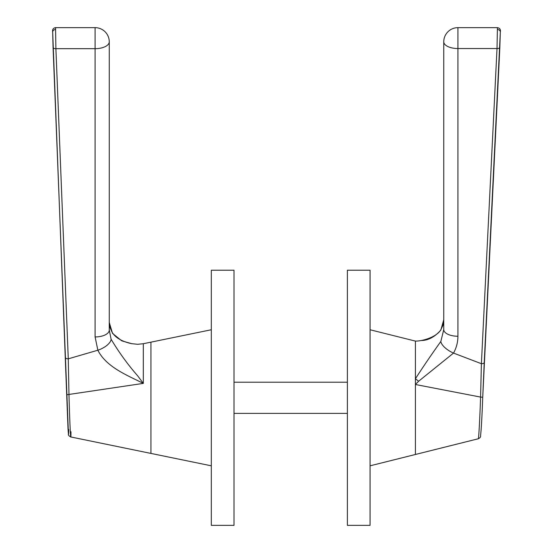 <?xml version="1.0" encoding="UTF-8"?>
<svg xmlns="http://www.w3.org/2000/svg" width="553" height="553" viewBox="0 0 553 553"><rect width="100%" height="100%" fill="white"/><g stroke="black" fill="none" stroke-linecap="round" stroke-linejoin="round"><path stroke-width="0.83" d="M347.381 382.199L233.995 382.199M347.381 413.381L233.995 413.381M440.824 330.12A14.171 6.705 -150.3 0 1 441.218 328.952C438.515 335.298 427.573 339.452 421.04 340.53L421.047 340.53C428.015 340.53 434.61 337.06 440.824 330.12L443.762 319.724L443.762 329.54L443.762 41.821A14.171 14.171 0 0 1 457.932 27.65L497.43 27.65L497.016 48.54A2.834 1.341 2.8 0 0 499.843 47.337A2.834 1.341 2.8 0 0 499.843 47.302L500.327 32.109A2.834 2.454 180 0 0 500.327 32.005A2.834 2.454 180 0 0 497.493 29.551M499.843 47.371L482.734 397.234C482.071 415.586 481.345 428.471 480.564 435.895C480.834 436.884 480.08 437.838 478.297 438.764L415.414 454.483L415.414 378.75C423.294 366.542 431.762 354.12 440.824 341.484L443.762 329.54A14.171 6.712 0 0 0 457.932 336.252C457.905 342.183 456.432 347.796 453.529 353.084L481.393 363.701L497.016 48.54L457.932 48.54L457.932 336.252M440.824 341.484A14.171 6.042 28.9 0 0 453.529 353.084L418.593 381.266A14.171 3.76 39.5 0 0 415.414 378.75L415.414 341.097L370.061 329.754M421.047 340.53A28.348 28.348 0 0 1 415.414 341.097L415.414 454.483L370.061 465.82M478.297 438.764C478.725 439.2 479.831 419.146 480.585 397.082L415.414 384.494L418.593 381.266M484.228 362.471A2.834 1.341 -177.2 0 1 484.228 362.498L482.734 397.234L480.585 397.082L481.393 363.701A2.834 1.341 -177.2 0 0 484.228 362.498L500.327 32.005C500.811 29.585 499.843 28.134 497.43 27.65M443.762 41.821A14.171 6.712 0 0 0 457.932 48.54L457.932 27.65M441.218 328.952L441.218 328.952C443.126 324.798 443.195 325.724 443.762 319.724M370.061 270.223L370.061 525.35L347.381 525.35L347.381 270.223L370.061 270.223M109.266 41.821A14.171 14.171 0 0 0 95.088 27.65L95.088 48.685L55.894 48.685A2.834 1.369 177.7 0 1 53.06 47.427A2.834 1.369 177.7 0 1 53.06 47.399L52.673 32.088A2.834 2.454 -0 0 1 52.673 32.005C52.238 29.516 53.199 28.065 55.563 27.65L55.894 48.685L68.275 358.835L97.86 350.215L95.088 336.943L95.088 48.685A14.171 6.864 180 0 0 109.266 41.821L109.266 330.079L111.112 339.252C119.061 352.51 127.895 364.683 137.614 375.757L143.317 383.388L68.966 394.448L69.056 397.787C69.844 426.743 70.998 447.329 70.957 431.748M111.112 339.252A14.171 6.422 156.7 0 1 97.86 350.215C106.273 367.13 127.342 375.328 143.317 383.388L143.317 343.717L150.934 342.155L150.934 453.419L211.315 465.82M68.696 429.425C68.71 436.11 68.482 435.819 68.012 428.561L66.699 394.766L68.966 394.448L68.275 358.835A2.834 1.369 177.7 0 1 65.441 357.577A2.834 1.369 177.7 0 1 65.441 357.549L53.067 47.454M211.315 329.754L150.934 342.155L150.934 453.419L70.784 436.96C68.828 435.882 68.047 434.935 68.441 434.126L65.441 357.549M112.529 333.397L109.266 322.482C109.743 325.04 108.229 324.099 112.107 332.242L112.107 332.242C115.466 337.752 121.964 341.554 131.593 343.655L121.715 340.814L112.529 333.397A14.171 6.622 -31.2 0 0 112.107 332.242M109.266 330.079A14.171 6.864 180 0 1 95.088 336.943M211.315 525.35L211.315 270.223L233.995 270.223L233.995 525.35L211.315 525.35M66.699 394.766L52.673 32.005A2.834 2.454 -0 0 1 55.507 29.551M143.317 343.717L137.614 344.298L131.593 343.655M95.088 27.65L55.563 27.65"/></g></svg>
